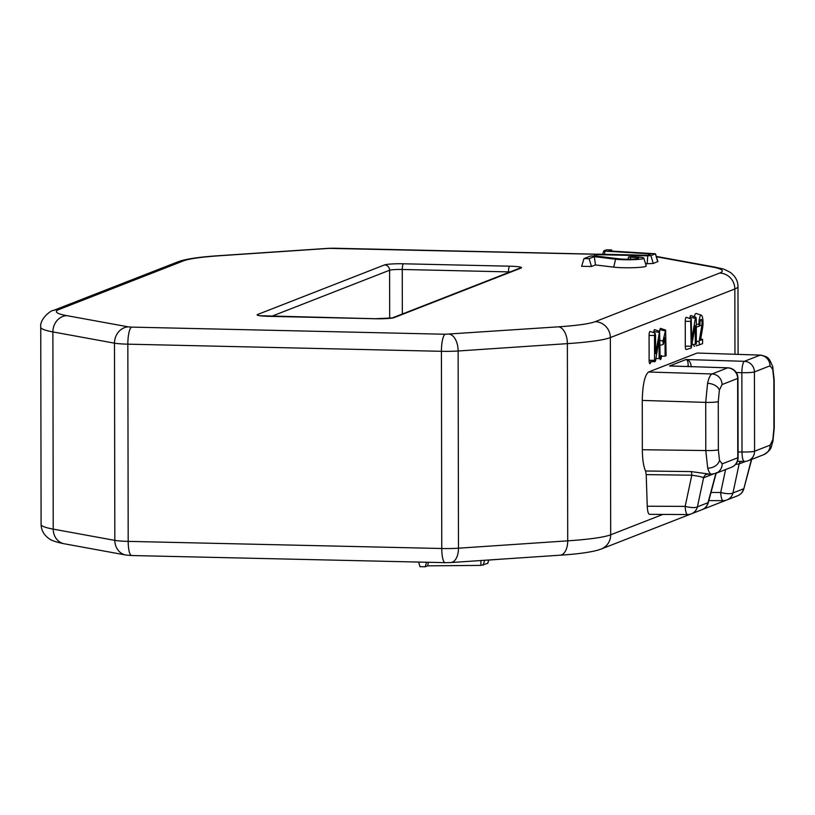 <?xml version="1.0" encoding="UTF-8"?>
<svg xmlns="http://www.w3.org/2000/svg" width="815" height="815" viewBox="0 0 815 815"><rect width="100%" height="100%" fill="white"/><g stroke="black" fill="none" stroke-linecap="round" stroke-linejoin="round"><path stroke-width="1.22" d="M663.308 344.419L665.06 337.369L665.091 356.186L666.11 355.788L665.641 330.095L662.941 341.016L663.308 344.419L660.119 345.346M659.131 358.519L660.14 358.121L659.59 331.389L655.576 353.679L655.535 335.047L655.026 333.172L654.527 335.434L654.567 360.301L655.484 361.188L659.091 339.875L659.131 358.519L655.932 358.539M650.278 331.573A3.678 0.886 91.3 0 0 650.125 331.461A3.678 0.886 91.3 0 0 649.973 331.471A3.678 0.886 91.3 0 0 649.076 335.474L649.127 360.332A3.678 0.886 91.3 0 0 649.738 363.561A3.678 0.886 91.3 0 0 650.737 361.901L651.002 360.322M654.832 329.79A3.678 0.886 91.3 0 0 654.69 329.678A3.678 0.886 91.3 0 0 654.527 329.688A3.678 0.886 91.3 0 0 653.813 331.43L653.61 332.652M628.65 256.908L630.555 257.214A10.626 1.039 179.9 0 1 638.593 258.233A10.626 1.039 179.9 0 1 638.277 258.457A10.626 1.039 179.9 0 1 630.229 259.231A10.626 1.039 179.9 0 1 619.665 258.885L595.093 255.93L590.518 256.042L583.988 258.61L589.143 258.671L594.308 256.654L615.58 259.211A15.862 1.548 -0.1 0 0 633.438 259.669A15.862 1.548 -0.1 0 0 643.819 258.151A15.862 1.548 -0.1 0 0 631.829 256.715L628.65 256.908M691.212 319.042L690.702 321.314L691.252 348.046L695.277 325.745L695.307 344.388L696.326 343.991L696.275 319.134L695.857 317.259L695.358 318.247L691.752 339.549L691.212 319.042M686.454 317.443A3.678 0.886 91.3 0 0 686.312 317.33A3.678 0.886 91.3 0 0 686.149 317.341A3.678 0.886 91.3 0 0 685.262 321.344L685.303 346.202A3.678 0.886 91.3 0 0 686.179 349.523A3.678 0.886 91.3 0 0 686.21 349.513M691.018 315.66A3.678 0.886 91.3 0 0 690.865 315.558A3.678 0.886 91.3 0 0 690.702 315.558A3.678 0.886 91.3 0 0 689.989 317.3L689.785 318.522M700.982 315.222A8.313 2.017 91.3 0 0 698.964 324.288L699.464 326.163L699.983 323.891A4.146 1.009 -88.7 0 1 701.012 319.358A4.146 1.009 -88.7 0 1 701.898 321.334A4.146 1.009 -88.7 0 1 701.807 325.654L699.097 341.668L699.504 344.827L702.55 343.635L702.632 339.488L700.513 340.283L702.622 327.824A8.313 2.017 91.3 0 0 701.338 315.211A8.313 2.017 91.3 0 0 700.982 315.222M701.338 315.211L696.346 313.51A9.912 2.404 91.3 0 0 695.918 313.52A9.912 2.404 91.3 0 0 694.298 316.729M693.626 344.399A3.678 0.886 91.3 0 0 694.431 346.294A3.678 0.886 91.3 0 0 694.462 346.294L694.431 346.294M699.484 344.827L696.091 345.815L699.504 344.827M691.252 348.046L686.179 349.523M695.307 344.388L692.108 344.409M594.308 256.654L595.47 264.946L613.726 267.147A18.256 1.783 -0.1 0 0 634.284 267.666A18.256 1.783 -0.1 0 0 646.224 265.924L643.819 258.151M581.757 266.291L591.476 266.505L595.47 264.946M497.965 559.406L488.755 560.088M487.706 563.338L480.85 565.396L427.58 565.844L425.206 566.782L420.132 566.67M427.58 565.844L428.476 562.279M604.944 251.132L651.063 253.883L647.487 255.278L598.027 254.148L594.777 254.402L596.753 254.647L647.742 255.808L650.91 255.615L655.484 253.791L609.06 250.888L611.535 249.889L606.38 249.838L603.721 250.908L604.944 251.132L604.435 254.3M645.562 263.785L653.243 263.459L657.888 261.564L655.484 253.791M655.484 361.188L650.737 361.901M654.567 360.301L649.127 360.332M665.641 330.095L660.649 328.394A3.678 0.886 91.3 0 0 659.865 329.708L659.508 331.328M665.091 356.186L660.14 356.216M660.079 359.171A3.678 0.886 91.3 0 0 660.985 358.895A3.678 0.886 91.3 0 0 661.434 355.523M654.068 361.391A3.678 0.886 91.3 0 0 654.73 361.748M712.188 474.024C710.466 474.585 708.979 472.639 707.715 468.177L705.79 450.552A10.432 1.019 -0.1 0 0 718.361 449.788L719.492 460.363L722.192 463.867L737.779 457.786A10.432 10.065 68.7 0 1 731.462 467.27A10.432 10.432 0 0 0 738.095 457.531L737.962 378.231A10.432 10.432 0 0 0 727.795 367.82M718.27 401.622A10.432 1.019 -0.1 0 1 705.709 402.386L642.261 400.43L642.342 449.737L705.79 450.552L705.709 402.386L707.573 383.315C708.816 377.875 710.293 374.757 712.004 373.963A10.432 10.065 68.7 0 1 722.049 384.568L719.37 390.181L718.27 401.622L718.361 449.788M745.705 461.351L739.144 463.918A5.216 5.033 68.7 0 1 740.621 461.382M711.016 492.464L720.705 492.494A10.432 2.761 12 0 0 732.96 492.953L739.144 463.918L735.548 464.387M738.084 451.948L741.996 451.989A10.432 2.445 90.7 0 0 744.309 461.433L744.309 461.433A10.432 2.445 90.7 0 0 744.553 461.382M760.69 355.116L697.457 353.048L760.629 355.116C769.421 357.011 768.239 358.997 769.696 359.945L772.661 366.373A10.432 7.834 164.8 0 1 772.722 369.348L773.853 379.912A10.432 1.019 179.9 0 0 774.168 379.668L774.25 427.834A10.432 1.019 -0.1 0 1 773.934 428.089L773.853 379.912M688.125 366.526L688.186 365.955C688.176 361.931 687.463 359.792 686.047 359.517L744.38 361.32A10.432 2.435 91.8 0 0 741.864 372.689L736.24 372.516M642.261 400.43C642.638 384.629 644.736 375.145 648.557 372.007L696.805 353.17M691.263 366.832C690.733 362.217 688.991 359.782 686.047 359.517L669.523 365.976L727.866 367.82A10.432 2.608 91.9 0 0 727.601 367.871L672.018 365.996M686.821 366.485L688.186 365.955A2.608 0.784 -174.2 0 0 689.398 366.567M711.617 474.136L715.865 473.352A10.432 10.065 -111.3 0 0 722.192 463.867M711.566 474.136L706.636 474.289A5.216 5.022 -110.8 0 0 703.579 477.804C701.878 476.887 697.956 476.021 691.803 475.206L646.214 474.615L645.572 470.999L691.161 471.59L708.429 473.973M645.572 470.999C643.524 466.608 642.444 459.517 642.342 449.737M691.161 471.59A5.216 1.222 -89.3 0 1 691.803 475.206L685.16 506.38A10.432 2.476 90.2 0 0 687.544 514.55L687.544 514.55A10.432 2.476 90.2 0 0 687.779 514.499M687.544 514.55L649.779 514.336C648.383 514.438 647.538 511.738 647.242 506.227L685.16 506.38A10.432 2.761 12 0 0 697.416 506.828L708.031 502.682L715.977 472.965M647.242 506.227L646.214 474.615M706.615 474.299L706.615 474.289A5.216 5.033 -111.3 0 0 706.615 474.299A5.216 5.033 -111.3 0 0 703.6 477.794L697.416 506.828A10.432 10.065 68.7 0 1 691.385 513.827L702 509.681A10.432 10.432 0 0 0 708.286 502.661L716.303 472.649M725.595 469.562L720.705 492.494A10.432 2.476 90.2 0 0 723.088 500.665L723.088 500.665A10.432 2.476 90.2 0 0 723.333 500.614M654.527 335.434L649.076 335.474M659.182 332.377L653.813 331.43M630.555 257.214L630.413 259.231M690.702 321.314L685.262 321.344M695.358 318.247L689.989 317.3M698.964 324.288L696.285 324.309M702.54 339.488L700.747 338.887M699.097 341.668L696.316 341.179M701.807 325.654L699.861 325.317M690.753 346.171L685.303 346.202M615.58 259.211L613.726 267.147M589.143 258.671L591.476 266.505M449.381 334.17A15.648 8.68 86.1 0 1 458.132 350.99A20.854 2.038 179.9 0 1 441.424 351.306A15.648 3.79 -88.7 0 1 445.204 334.252L558.621 326.815A88.652 8.649 -0.1 0 0 595.144 321.68L719.645 273.056A88.652 8.649 -0.1 0 0 711.994 266.923L656.401 256.776M445.214 562.666L131.643 555.524A15.648 3.79 -88.7 0 1 128.189 541.374L441.761 548.505A20.854 2.038 -0.1 0 0 458.478 548.2A15.648 8.68 86.1 0 1 450.807 562.554L445.214 562.666A15.648 3.79 -88.7 0 1 441.761 548.505L441.424 351.306L127.843 344.164A15.648 3.79 -88.7 0 1 131.623 327.11L445.204 334.252M131.643 555.524L125.856 555.025A15.648 13.763 -79.7 0 1 114.834 540.376A20.854 2.038 -0.1 0 0 128.189 541.374L127.843 344.164A20.854 2.038 179.9 0 1 114.487 343.166A15.648 13.763 -79.7 0 1 128.291 326.856L131.623 327.11M125.856 555.025L64.242 543.778A15.648 13.763 -79.7 0 1 53.23 529.129L114.834 540.376L114.487 343.166L52.883 331.919A15.648 13.763 -79.7 0 1 66.677 315.619L128.291 326.856M177.874 261.849L181.246 260.719C189.661 258.426 202.252 256.756 219.031 255.676A15.648 8.68 86.1 0 1 220.06 255.716A88.652 8.649 -0.1 0 0 183.528 260.851A15.648 15.098 68.7 0 0 177.874 261.849L53.372 310.474A15.648 15.098 68.7 0 1 59.037 309.476A88.652 8.649 -0.1 0 0 66.677 315.619M64.242 543.778C56.388 542.148 51.467 540.539 49.46 538.929C44.02 535.2 41.229 530.351 41.096 524.391A104.289 10.177 -0.1 0 0 53.23 529.129L52.883 331.919A104.289 10.177 179.9 0 1 40.75 327.182C39.415 318.787 51.732 309.69 53.372 310.474M183.528 260.851L59.037 309.476M219.031 255.676L328.272 248.331A15.648 8.68 86.1 0 1 329.301 248.361L220.06 255.716M595.337 254.249L329.301 248.361M333.478 248.29A15.648 3.79 -88.7 0 1 333.855 248.218L328.272 248.331M726.196 500.206A15.648 15.098 68.7 0 1 725.707 500.41L726.247 500.186M558.621 326.815A15.648 8.68 86.1 0 1 567.372 343.635L458.132 350.99L458.478 548.2L567.719 540.844A104.289 10.177 -0.1 0 0 610.69 534.803A15.648 15.098 68.7 0 1 601.205 549.025L690.784 514.041M595.144 321.68A15.648 15.098 68.7 0 1 610.343 337.593L610.69 534.803L662.819 514.438M719.645 273.056A15.648 15.098 68.7 0 1 734.845 288.979L610.343 337.593A104.289 10.177 179.9 0 1 567.372 343.635L567.719 540.844A15.648 8.68 86.1 0 1 560.037 555.198C576.816 554.129 589.418 552.448 597.833 550.156L601.205 549.025M425.206 566.782L426.561 562.238M480.85 565.396L480.952 560.526M483.183 565.202L484.65 560.272M487.676 563.44L488.705 559.997M508.468 272.556L508.468 271.884L402.253 269.47A10.432 1.019 -0.1 0 0 389.601 270.234L271.466 316.363M402.335 314.009L402.253 269.47A5.216 1.263 91.3 0 1 403.517 263.785L509.721 266.199A5.216 1.263 91.3 0 0 508.468 271.884A10.432 1.019 -0.1 0 1 510.058 271.935M389.682 318.308L389.601 270.234A5.216 5.033 68.7 0 0 384.537 264.926A15.648 1.528 179.9 0 1 403.517 263.785M394.144 317.606A5.216 5.033 68.7 0 0 392.331 317.911L519.206 268.369A5.216 5.033 68.7 0 1 521.091 268.033L394.144 317.606A15.648 1.528 179.9 0 1 375.165 318.747L268.95 316.332A15.648 1.528 179.9 0 1 257.591 314.498L384.537 264.926M509.721 266.199A15.648 1.528 179.9 0 1 521.091 268.033M611.454 249.961L611.78 251.051M655.403 253.862L657.736 261.697M650.91 255.615L653.243 263.459M647.742 255.808L647.171 263.826M596.753 254.647L596.651 256.124M738.095 354.372L737.982 286.493A104.289 10.177 179.9 0 1 734.845 288.979L734.957 354.27M711.994 266.923A15.648 13.763 -79.7 0 1 714.837 267.096L656.289 256.409M662.941 341.016L660.109 340.415M665.203 330.839L659.865 329.708M707.715 468.177A10.432 7.834 -15.2 0 0 719.492 460.363M707.573 383.315A10.432 6.398 12.5 0 1 719.37 390.181M763.838 454.627C772.875 448.892 770.623 447.15 772.905 441.557L772.905 441.557A10.432 6.398 -167.5 0 0 772.844 439.53L770.155 445.143A10.432 10.065 -111.3 0 1 763.838 454.627L748.241 460.72A10.432 10.065 68.7 0 0 754.568 451.235L770.155 445.143M741.996 451.989A10.432 1.019 -0.1 0 0 754.568 451.235L754.425 371.925A10.432 1.019 179.9 0 1 741.864 372.689L741.996 451.989M770.012 365.833A10.432 10.065 -111.3 0 0 759.967 355.228L744.38 361.32A10.432 10.065 68.7 0 1 754.425 371.925L770.012 365.833L772.722 369.348M773.934 428.089L772.844 439.53M648.557 372.007L712.004 373.963L727.601 367.871A10.432 10.065 -111.3 0 1 737.646 378.476L722.049 384.568M738.095 457.531A10.432 1.019 -0.1 0 1 737.779 457.786L737.646 378.476A10.432 1.019 -0.1 0 0 737.962 378.231M702 509.681A10.432 10.065 68.7 0 0 708.031 502.682L708.286 502.661M713.217 474.045L703.6 477.794M723.037 500.665A10.432 10.432 0 0 0 726.929 499.952A10.432 10.065 68.7 0 0 732.96 492.953L743.575 488.806A10.432 10.065 68.7 0 1 737.555 495.805A10.432 10.432 0 0 0 743.83 488.776L751.899 458.601M743.83 488.776L751.522 459.079M628.579 256.959L627.876 259.262M702.632 339.488L700.757 338.846M699.464 326.163L696.295 327.09M695.857 317.259L690.865 315.558M691.303 319.042L686.312 317.33M583.988 258.61L581.615 266.393M596.05 254.188L333.855 248.218M725.707 500.41L702.581 509.436M560.037 555.198L450.807 562.554M420.051 566.741L418.604 562.055M487.757 563.389L488.786 559.997M259.812 315.721L375.287 318.726L392.26 317.942M603.721 250.908L602.692 254.26M611.535 249.889L611.902 251.061M594.777 254.402L594.329 255.869M737.982 286.493C737.952 281.043 735.456 276.387 730.485 272.526C722.365 268.094 724.606 269.439 714.837 267.096M659.681 331.389L654.69 329.678M655.117 333.162L650.125 331.461M41.096 524.391L40.75 327.182M772.661 366.373L774.168 379.668M744.238 461.422A10.432 10.432 0 0 0 748.241 460.72M772.905 441.557L774.25 427.834M715.865 473.352L731.462 467.27M687.493 514.55A10.432 10.432 0 0 0 691.385 513.827M744.309 461.433L737.381 461.341M726.929 499.952L737.555 495.805M723.088 500.665L708.836 500.604"/></g></svg>
